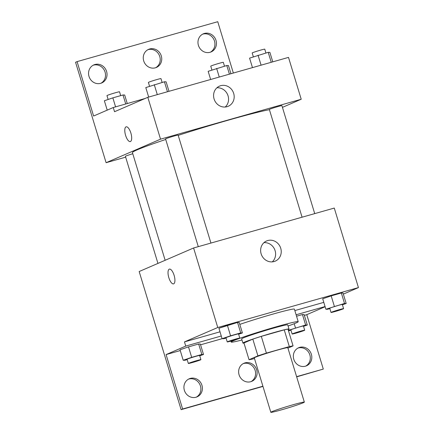 <?xml version="1.0" encoding="UTF-8"?>
<svg xmlns="http://www.w3.org/2000/svg" width="434" height="434" viewBox="0 0 434 434"><rect width="100%" height="100%" fill="white"/><g stroke="black" fill="none" stroke-linecap="round" stroke-linejoin="round"><path stroke-width="0.65" d="M303.214 402.774A17.517 0.803 -16.9 0 1 284.623 408.931A17.517 0.803 -16.9 0 1 270.827 412.3A17.517 0.803 -16.9 0 1 287.351 406.441A17.517 0.803 -16.9 0 1 304.342 402.117A17.517 0.803 -16.9 0 1 303.214 402.774M270.827 412.3L254.297 357.893A17.517 0.803 -16.9 0 1 270.821 352.028A17.517 0.803 -16.9 0 1 287.813 347.71L304.342 402.117M249.035 359.71L243.946 342.969L252.821 339.128A23.523 1.08 -16.9 0 1 261.306 336.366L284.237 329.862L289.326 346.603L266.395 353.108A23.523 1.08 -16.9 0 0 257.904 355.869L249.035 359.71A23.523 1.08 -16.9 0 0 252.783 358.994L254.487 358.511M287.937 348.111L293.075 345.893A23.523 1.08 -16.9 0 0 289.326 346.603M284.237 329.862A23.523 1.08 -16.9 0 1 287.992 329.151L293.075 345.893M288.143 329.65A24.082 1.107 163.1 0 0 289.011 329.059A24.082 1.107 163.1 0 0 265.646 334.999A24.082 1.107 163.1 0 0 242.926 343.061A24.082 1.107 163.1 0 0 243.979 343.072M242.926 343.061L241.651 338.873A24.082 1.107 -16.9 0 1 264.377 330.816A24.082 1.107 -16.9 0 1 287.742 324.871L289.011 329.059M261.306 336.366L266.395 353.108M252.821 339.128L257.904 355.869M241.993 339.99A35.029 1.606 -16.9 0 1 231.181 342.057A35.029 1.606 -16.9 0 1 264.23 330.334A35.029 1.606 -16.9 0 1 298.212 321.692A35.029 1.606 -16.9 0 1 295.961 323.004A35.029 1.606 -16.9 0 1 288.078 325.988M239.807 324.399A35.029 1.606 -16.9 0 1 275.113 313.484A35.029 1.606 -16.9 0 1 294.398 309.133L298.212 321.692M220 331.82L184.472 341.9L185.741 346.088L166.086 354.589L182.616 409.002L181.103 409.653L139.168 271.527L193.597 247.982L217.759 327.502L184.472 341.9M323.791 302.368L294.843 310.587M343.343 294.116L358.441 287.585L217.759 327.502M342.421 304.782L346.191 303.491L343.012 293.026L341.336 292.993L331.185 295.874L322.706 298.787L325.885 309.252L327.556 309.279L329.856 308.628M238.629 334.234L242.4 332.938L239.221 322.478L237.544 322.446L218.915 328.24L222.094 338.699L200.568 344.808M325.12 306.735L306.767 314.672L323.297 369.079L296.672 376.858M193.597 247.982L334.278 208.065L358.441 287.585M261.132 253.825A10.98 10.177 -113.4 0 1 266.574 240.962A10.98 10.177 -113.4 0 1 280.272 247.006A10.98 10.177 -113.4 0 1 275.292 261.122A10.98 10.177 -113.4 0 1 261.132 253.825M174.115 275.351A7.666 2.859 74.2 0 1 173.562 283.869A7.666 2.859 74.2 0 1 168.718 277.277A7.666 2.859 74.2 0 1 169.374 269.123A7.666 2.859 74.2 0 1 174.115 275.351M272.275 261.87A10.98 10.177 66.6 0 0 274.646 249.436A10.98 10.177 66.6 0 0 263.964 242.649M169.379 269.123A7.666 2.859 -105.8 0 0 168.718 277.277A7.666 2.859 -105.8 0 0 173.562 283.869M325.066 306.556L296.113 314.769M262.966 386.423L181.103 409.653M323.297 369.079L296.606 376.652M262.901 386.217L182.616 409.002M297.925 348.095A9.852 9.13 -113.4 0 1 309.442 353.802A9.852 9.13 -113.4 0 1 305.715 366.106M188.508 379.142A9.852 9.13 -113.4 0 1 200.025 384.855A9.852 9.13 -113.4 0 1 196.298 397.153M243.219 363.621A9.852 9.13 -113.4 0 1 254.736 369.329A9.852 9.13 -113.4 0 1 251.009 381.632M221.275 336.003L185.741 346.088M199.738 355.788L203.508 354.497L200.329 344.032L198.658 343.999L188.502 346.88L180.023 349.793L183.202 360.258L184.879 360.291L187.179 359.634M303.529 326.341L307.299 325.044L304.12 314.579L302.449 314.552L296.552 316.223L302.449 314.552L305.628 325.012L288.35 330.339M306.767 314.672L304.359 315.355M180.262 350.569L166.086 354.589M293.785 359.271A9.852 9.13 -113.4 0 1 298.668 347.732A9.852 9.13 -113.4 0 1 310.956 353.151A9.852 9.13 -113.4 0 1 306.491 365.819A9.852 9.13 -113.4 0 1 293.785 359.271M184.369 390.318A9.852 9.13 -113.4 0 1 189.251 378.779A9.852 9.13 -113.4 0 1 201.539 384.199A9.852 9.13 -113.4 0 1 197.074 396.866A9.852 9.13 -113.4 0 1 184.369 390.318M239.074 374.792A9.852 9.13 -113.4 0 1 243.957 363.258A9.852 9.13 -113.4 0 1 256.25 368.672A9.852 9.13 -113.4 0 1 251.78 381.34A9.852 9.13 -113.4 0 1 239.074 374.792M165.148 260.286L132.435 152.616A74.442 3.412 -16.9 0 1 165.723 139.46M178.206 135.365A74.442 3.412 -16.9 0 1 269.411 109.677M314.721 213.615L281.921 105.657A6.57 0.304 163.1 0 0 276.746 106.921A6.57 0.304 163.1 0 0 269.774 109.232A6.57 0.304 163.1 0 0 269.351 109.477L302.08 217.201M157.943 263.405L125.399 156.3A6.57 0.304 -16.9 0 1 132.777 153.75M198.289 246.653L165.56 138.929A6.57 0.304 -16.9 0 1 171.756 136.732A6.57 0.304 -16.9 0 1 178.13 135.11L210.929 243.067M282.442 107.366L301.218 99.245L160.537 139.168L106.102 162.707L125.665 157.157M301.218 99.245L288.501 57.391L147.82 97.314L114.533 111.712L113.258 107.523L93.603 116.03L77.073 61.617L75.559 62.274L106.102 162.707M233.351 73.042L217.754 21.7L77.073 61.617M214.081 98.968A10.98 10.177 -113.4 0 1 219.523 86.106A10.98 10.177 -113.4 0 1 233.221 92.149A10.98 10.177 -113.4 0 1 228.241 106.265A10.98 10.177 -113.4 0 1 214.081 98.968M147.82 97.314L160.537 139.168M130.878 133.054A7.666 2.859 74.2 0 1 130.325 141.565A7.666 2.859 74.2 0 1 125.48 134.979A7.666 2.859 74.2 0 1 126.142 126.826A7.666 2.859 74.2 0 1 130.878 133.054M126.142 126.826A7.666 2.859 -105.8 0 0 125.486 134.974A7.666 2.859 -105.8 0 0 130.325 141.565M225.23 107.014A10.98 10.177 66.6 0 0 227.595 94.579A10.98 10.177 66.6 0 0 216.913 87.793M147.848 49.72A9.852 9.13 -113.4 0 1 159.365 55.433A9.852 9.13 -113.4 0 1 155.638 67.731M93.142 65.246A9.852 9.13 -113.4 0 1 105.071 72.082A9.852 9.13 -113.4 0 1 100.932 83.257M202.559 34.199A9.852 9.13 -113.4 0 1 214.488 41.035A9.852 9.13 -113.4 0 1 210.349 52.21M113.258 107.523L145.086 98.496M143.708 60.896A9.852 9.13 -113.4 0 1 148.591 49.357A9.852 9.13 -113.4 0 1 160.878 54.776A9.852 9.13 -113.4 0 1 156.414 67.444A9.852 9.13 -113.4 0 1 143.708 60.896M106.585 71.431A9.852 9.13 -113.4 0 1 101.702 82.965A9.852 9.13 -113.4 0 1 89.415 77.55A9.852 9.13 -113.4 0 1 93.88 64.883A9.852 9.13 -113.4 0 1 106.585 71.431M216.002 40.384A9.852 9.13 -113.4 0 1 211.119 51.917A9.852 9.13 -113.4 0 1 198.832 46.503A9.852 9.13 -113.4 0 1 203.296 33.836A9.852 9.13 -113.4 0 1 216.002 40.384M272.774 61.856L269.894 52.368L268.217 52.34L249.588 58.134L252.469 67.617M268.217 52.34L271.245 62.29M258.067 55.221L261.089 65.171M253.358 56.838L252.187 52.975A6.57 0.304 -16.9 0 1 258.382 50.778A6.57 0.304 -16.9 0 1 264.756 49.156L265.917 52.991M168.983 91.308L166.103 81.82L164.426 81.787L145.797 87.581L148.678 97.07M164.426 81.787L167.453 91.742M154.276 84.668L157.298 94.623M149.567 86.29L148.395 82.427A6.57 0.304 -16.9 0 1 154.591 80.23A6.57 0.304 -16.9 0 1 160.965 78.608L162.126 82.444M230.942 73.726L228.463 65.556L226.787 65.523L208.157 71.317L210.636 79.487M226.787 65.523L229.412 74.16M216.637 68.404L219.257 77.04M211.928 70.02L210.756 66.158A6.57 0.304 -16.9 0 1 216.951 63.961A6.57 0.304 -16.9 0 1 223.32 62.339L224.487 66.174M127.265 103.552L124.672 95.008L122.996 94.975L112.845 97.856L104.366 100.769L107.214 110.138M122.996 94.975L125.735 103.986M112.845 97.856L115.58 106.867M108.137 99.473L106.965 95.61A6.57 0.304 -16.9 0 1 113.16 93.413A6.57 0.304 -16.9 0 1 119.529 91.791L120.695 95.626M346.191 303.491L344.515 303.458L325.885 309.252M331.023 312.464L329.753 308.281A6.57 0.304 -16.9 0 1 335.949 306.084A6.57 0.304 -16.9 0 1 342.323 304.462L343.592 308.645A6.57 0.304 -16.9 0 1 343.169 308.894A6.57 0.304 -16.9 0 1 336.198 311.2A6.57 0.304 -16.9 0 1 331.023 312.464A6.57 0.304 -16.9 0 1 337.218 310.267A6.57 0.304 -16.9 0 1 343.592 308.645M343.012 293.026L341.336 292.993L344.515 303.458M341.336 292.993L331.185 295.874L334.364 306.339M331.185 295.874L322.706 298.787M242.4 332.938L240.724 332.911L230.573 335.791L222.094 338.699L223.765 338.732L226.065 338.081M227.232 341.916L225.962 337.728A6.57 0.304 -16.9 0 1 232.157 335.531A6.57 0.304 -16.9 0 1 238.532 333.909L239.801 338.097A6.57 0.304 -16.9 0 1 239.378 338.341A6.57 0.304 -16.9 0 1 232.407 340.652A6.57 0.304 -16.9 0 1 227.232 341.916A6.57 0.304 -16.9 0 1 233.427 339.719A6.57 0.304 -16.9 0 1 239.801 338.097M239.221 322.478L237.544 322.446L240.724 332.911M237.544 322.446L227.394 325.326L230.573 335.791M227.394 325.326L218.915 328.24M288.501 330.833L290.97 330.187M307.299 325.044L305.628 325.012M292.136 334.017L290.861 329.835A6.57 0.304 -16.9 0 1 297.062 327.637A6.57 0.304 -16.9 0 1 303.431 326.015L304.706 330.203A6.57 0.304 -16.9 0 1 304.283 330.448A6.57 0.304 -16.9 0 1 297.312 332.759A6.57 0.304 -16.9 0 1 292.136 334.017A6.57 0.304 -16.9 0 1 298.332 331.82A6.57 0.304 -16.9 0 1 304.706 330.203M304.12 314.579L302.449 314.552M294.209 323.726L295.473 327.892M203.508 354.497L201.837 354.464L191.682 357.345L183.202 360.258M188.345 363.47L187.07 359.287A6.57 0.304 -16.9 0 1 193.271 357.09A6.57 0.304 -16.9 0 1 199.64 355.468L200.915 359.65A6.57 0.304 -16.9 0 1 200.492 359.9A6.57 0.304 -16.9 0 1 193.521 362.206A6.57 0.304 -16.9 0 1 188.345 363.47A6.57 0.304 -16.9 0 1 194.541 361.272A6.57 0.304 -16.9 0 1 200.915 359.65M200.329 344.032L198.658 343.999L201.837 354.464M198.658 343.999L188.502 346.88L191.682 357.345M188.502 346.88L180.023 349.793M230.888 341.091L231.181 342.057"/></g></svg>
